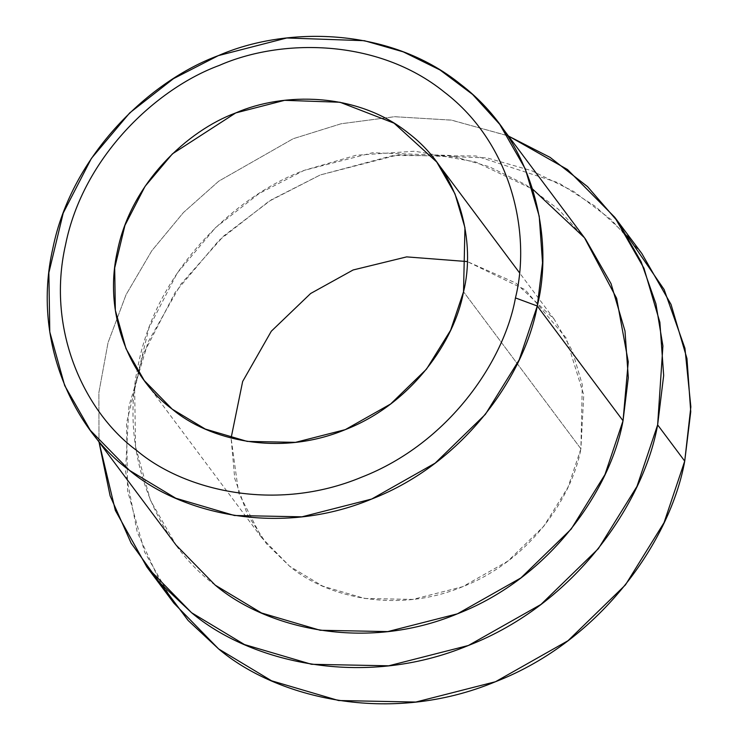 <?xml version="1.0" encoding="UTF-8"?>
<svg xmlns="http://www.w3.org/2000/svg" width="739" height="739" viewBox="0 0 739 739"><rect width="100%" height="100%" fill="white"/><g stroke="black" fill="none" stroke-linecap="round" stroke-linejoin="round"><path stroke-width="0.55" stroke-dasharray="3.69 2.77" d="M580.9 448.832L567.995 487.269L543.839 526.223L507.952 561.077L462.632 586.711L412.833 599.412L364.576 598.461L322.684 586.129L289.605 566.222L261.643 537.613L238.632 492.95L231.095 438.061L234.734 478.512L247.362 514.409L266.557 543.839L289.605 566.222C325.742 596.826 396.316 614.368 462.632 586.711C529.512 560.689 572.18 497.513 580.9 448.832L463.538 291.766L580.9 448.832L583.755 394.912L566.129 337.935L525.152 289.697L467.288 261.569L515.757 282.991L554.102 319.072L572.356 350.914L582.295 384.705L580.9 448.832M161.213 584.42L137.158 531.941L125.491 471.159L128.974 406.081L148.151 341.954L181.018 283.998L223.668 236L271.472 199.715L320.255 174.958L393.222 155.486L475.99 155.966L558.481 182.81L595.449 206.449L627.448 236.027M641.831 253.514L610.848 219.372L573.538 191.346L531.609 170.681L487.103 157.906L398.432 154.811L320.255 174.958L268.931 201.304L218.929 240.443L175.152 292.422L142.95 354.896L126.545 423.068L127.588 490.742L144.641 552.088L173.905 603.172M507.628 135.653L451.159 120.078L394.478 116.716L341.058 123.773L293.171 138.72L218.799 181.129L183.42 212.564L151.828 250.715L126.101 294.63L108.042 342.647L98.878 392.557L98.989 441.922L98.878 392.557L108.042 342.647L126.101 294.63L151.828 250.715L183.42 212.564L218.799 181.129L293.171 138.72L341.242 123.727L394.885 116.707L451.778 120.18L508.423 135.976M215.206 585.131C161.407 546.01 116.956 458.088 138.544 363.422C157.61 268.451 236.628 195.151 304.117 170.386L356.069 155.264L414.662 151.209L475.611 161.952L532.68 189.166M585.51 239.122L558.388 209.248L525.743 184.732L489.052 166.644L450.116 155.467L372.53 152.761L304.117 170.386L259.223 193.442L215.465 227.686L177.166 273.171L148.982 327.839L134.627 387.485L135.542 446.698L150.46 500.377L176.067 545.077M261.643 537.613L144.281 380.557M554.102 319.072L519.397 272.636"/><path stroke-width="1.11" d="M532.68 189.166L584.484 237.764L616.631 298.334L628.252 361.805L623.032 420.777L537.271 306.001L515.452 297.919C504.109 361.214 448.647 443.335 361.694 477.154C275.49 513.115 183.743 490.317 136.761 450.531C86.805 414.2 45.522 332.559 65.568 244.655C83.276 156.474 156.65 88.403 219.317 65.411C280.617 38.446 377.361 37.957 444.259 92.042C512.764 144.262 531.138 235.141 515.452 297.919L537.271 306.001C554.158 238.392 534.371 140.539 460.6 84.292C388.557 26.05 284.367 26.576 218.356 55.619C150.867 80.375 71.849 153.684 52.783 248.646C31.195 343.312 75.646 431.234 129.445 470.355C180.048 513.208 278.852 537.761 371.689 499.037C465.321 462.614 525.05 374.165 537.271 306.001L519.194 359.819L485.375 414.357L435.142 463.15L371.689 499.037L301.974 516.82L234.411 515.499L175.762 498.225L129.445 470.355L90.306 430.301L64.699 385.601L49.781 331.922L48.866 272.709L63.212 213.063L91.396 158.395L129.704 112.91L173.453 78.667L218.356 55.619L286.769 37.985L364.345 40.691L403.291 51.869L439.982 69.956L472.627 94.472L499.74 124.355L525.3 168.926L539.221 216.241L542.537 262.788L537.271 306.001L623.032 420.777C610.82 488.941 551.091 577.39 457.45 613.813C364.613 652.537 265.809 627.974 215.206 585.131M231.095 438.061L242.651 381.49L271.315 331.211L310.629 293.503L353.113 269.975L406.672 256.886L467.288 261.569L406.672 256.886L353.113 269.975L310.629 293.503L271.315 331.211L242.651 381.49L231.095 438.061M463.538 291.766L464.942 227.649L454.993 193.858L436.74 162.017L394.053 123.164L340.032 102.259L284.607 100.328L235.75 112.919L172.427 153.851L145.066 186.339L124.937 225.386L114.684 267.989L115.339 310.288L125.99 348.623L144.281 380.557L172.242 409.166L205.322 429.073L247.214 441.405L295.48 442.356L345.27 429.645L390.598 404.021L426.477 369.167L450.633 330.213L463.538 291.766C454.818 340.457 412.15 403.633 345.27 429.645C278.954 457.312 208.38 439.77 172.242 409.166C133.814 381.222 102.056 318.417 117.473 250.798C131.099 182.967 187.54 130.609 235.75 112.919C282.898 92.181 357.316 91.802 408.778 133.408C461.469 173.582 475.602 243.482 463.538 291.766M627.448 236.027L664.139 289.549L684.942 348.291L690.854 406.838L684.72 461.118C670.763 539.017 602.497 640.103 495.49 681.727C389.388 725.984 276.469 697.921 218.642 648.953L188.122 620.464L161.213 584.42M146.821 566.924L173.905 603.172L218.642 648.953L271.573 680.795L338.601 700.535L415.817 702.05L495.49 681.727L568.005 640.722L625.416 584.946L664.065 522.621L684.72 461.118L690.743 411.725L686.956 358.526L671.04 304.459L641.831 253.514L614.746 217.275L643.955 268.22L659.872 322.287L663.668 375.486L657.636 424.879L636.981 486.382L598.331 548.707L540.92 604.474L468.406 645.48L388.732 665.802L311.516 664.296L244.489 644.556L191.558 612.705L146.821 566.924L115.339 510.4L98.989 441.922L110.12 495.841L131.117 543.11L159.218 582.184L191.558 612.705C249.385 661.673 362.304 689.736 468.406 645.48C575.413 603.855 643.678 502.779 657.636 424.879L684.72 461.118L657.636 424.879L662.911 345.991L655.909 303.794L641.147 261.828L618.247 222.07L587.523 186.625L550.065 157.361L507.628 135.653M508.423 135.976L567.478 169.527L614.746 217.275M90.306 430.301L176.067 545.077L215.206 585.131L261.532 612.991L320.172 630.265L387.744 631.596L457.45 613.813L520.903 577.926L571.145 529.133L604.955 474.595L623.032 420.777L628.307 377.555L624.991 331.007L611.061 283.702L585.51 239.122L499.74 124.355M515.452 297.919C531.138 235.141 512.764 144.262 444.259 92.042C377.361 37.957 280.617 38.446 219.317 65.411C156.65 88.403 83.276 156.474 65.568 244.655C45.522 332.559 86.805 414.2 136.761 450.531C183.743 490.317 275.49 513.115 361.694 477.154C448.647 443.335 504.109 361.214 515.452 297.919M519.397 272.636L436.74 162.017"/></g></svg>
